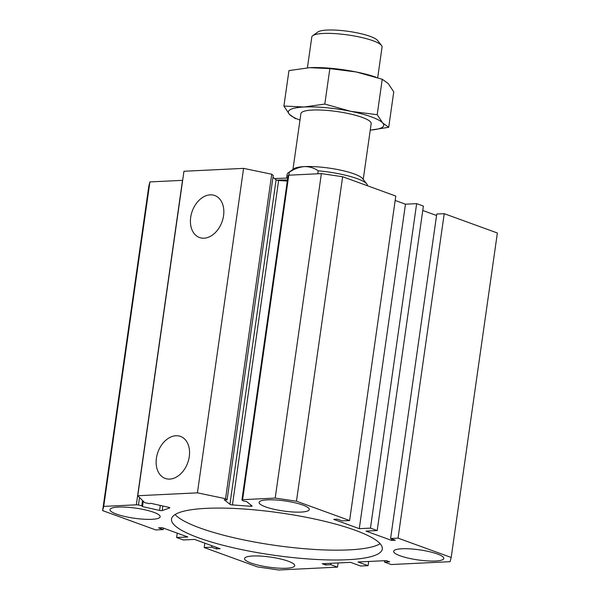 <?xml version="1.0" encoding="UTF-8"?>
<svg xmlns="http://www.w3.org/2000/svg" width="600" height="600" viewBox="0 0 600 600"><rect width="100%" height="100%" fill="white"/><g stroke="black" fill="none" stroke-linecap="round" stroke-linejoin="round"><path stroke-width="0.9" d="M204.833 543.165L204.21 547.545L211.665 547.185L216.375 548.903L220.103 548.715L194.535 539.423L183.352 539.963L176.625 537.518L187.815 536.977L162.248 527.685L158.52 527.865L163.23 529.575L155.775 529.935L102.63 510.615L148.808 186.142L149.903 181.928L182.505 180.345A2.025 0.405 8.1 0 1 182.663 180.345M338.123 562.957L337.522 567.143L278.625 570L257.355 566.873L204.21 547.545M337.522 567.143L330.795 564.697L325.575 564.952L322.215 563.73L350.543 562.35L360.638 566.025L368.093 565.658L368.685 561.472M416.647 203.647L370.462 528.12L377.19 530.565L423.375 206.093L416.647 203.647L405.465 204.188L395.168 200.445M395.79 196.065L349.612 520.537L296.468 501.21L342.645 176.738L395.79 196.065M451.192 557.467L497.37 232.995L444.225 213.675L398.048 538.148L451.192 557.467L450.097 561.683L391.2 564.54L384.472 562.095L384.675 560.7M176.625 537.518L177.255 533.138M102.63 510.615L103.725 506.4L149.903 181.928M103.725 506.4L136.32 504.817A2.025 0.405 8.1 0 1 138.45 505.035L141.81 505.785L142.485 506.61L159.593 510.428L160.297 505.44M137.775 495.735L197.415 492.847L243.593 168.375L183.953 171.262L137.775 495.735L144.675 502.627L149.385 503.678L150.562 503.265L168.593 507.293A2.025 0.405 8.1 0 1 169.815 507.855A2.025 0.405 8.1 0 1 169.657 507.975L162.225 510.562A2.025 0.405 8.1 0 1 159.593 510.428M169.762 479.092A22.343 15.825 -70 0 0 188.572 460.088A22.343 15.825 -70 0 0 180.945 436.597A22.343 15.825 -70 0 0 157.972 452.01A22.343 15.825 -70 0 0 165.675 478.575A22.343 15.825 -70 0 0 169.762 479.092M204.045 238.192A22.343 15.825 -70 0 0 222.855 219.188A22.343 15.825 -70 0 0 215.228 195.705A22.343 15.825 -70 0 0 192.255 211.118A22.343 15.825 -70 0 0 199.965 237.683A22.343 15.825 -70 0 0 204.045 238.192M243.593 168.375L271.74 174.233L273.24 175.44L227.062 499.912L224.183 499.695L229.928 504.315L276.105 179.843L272.978 177.322M197.415 492.847L225.562 498.705L271.74 174.233M225.562 498.705L227.062 499.912M288.202 175.538A2.025 0.405 8.1 0 1 288.112 175.395A2.025 0.405 8.1 0 1 288.772 175.192L321.375 173.61L275.197 498.082L242.595 499.665A2.025 0.405 8.1 0 0 241.935 499.868A2.025 0.405 8.1 0 0 242.017 500.01L243.09 500.873L246.555 501.555L252.007 505.942A2.025 0.405 8.1 0 1 252.097 506.085A2.025 0.405 8.1 0 1 250.68 506.272L232.44 504.93A2.025 0.405 8.1 0 1 229.928 504.315M232.44 504.93L278.618 180.458A2.025 0.405 8.1 0 1 276.105 179.843M278.618 180.458L287.303 181.102M321.375 173.61L342.645 176.738M275.197 498.082L296.468 501.21M435.548 561A25.35 5.1 -171.9 0 0 443.827 558.457A25.35 5.1 -171.9 0 0 419.452 549.84A25.35 5.1 -171.9 0 0 393.638 551.317A25.35 5.1 -171.9 0 0 408.21 558.12A25.35 5.1 -171.9 0 0 435.548 561M151.905 519.315A25.35 5.1 -171.9 0 0 160.178 516.765A25.35 5.1 -171.9 0 0 135.803 508.147A25.35 5.1 -171.9 0 0 109.995 509.625A25.35 5.1 -171.9 0 0 124.56 516.435A25.35 5.1 -171.9 0 0 151.905 519.315M286.447 568.237A25.35 5.1 -171.9 0 0 294.72 565.688A25.35 5.1 -171.9 0 0 270.345 557.07A25.35 5.1 -171.9 0 0 244.538 558.548A25.35 5.1 -171.9 0 0 259.103 565.357A25.35 5.1 -171.9 0 0 286.447 568.237M301.013 512.077A25.35 5.1 -171.9 0 0 309.285 509.535A25.35 5.1 -171.9 0 0 284.91 500.918A25.35 5.1 -171.9 0 0 259.095 502.395A25.35 5.1 -171.9 0 0 273.668 509.197A25.35 5.1 -171.9 0 0 301.013 512.077M206.272 508.357A106.455 21.405 8.1 0 1 321.12 520.455A106.455 21.405 8.1 0 1 382.305 549.037A106.455 21.405 8.1 0 1 273.892 555.232A106.455 21.405 8.1 0 1 171.517 519.045A106.455 21.405 8.1 0 1 206.272 508.357M368.093 565.658L357.998 561.99L386.332 560.618L389.692 561.84L384.472 562.095M398.048 538.148L390.592 538.507L395.303 540.217L391.575 540.398L366.007 531.105L377.19 530.565M370.462 528.12L359.28 528.66L333.72 519.368L337.447 519.18L342.157 520.898L349.612 520.537M436.56 215.498L422.745 210.472M444.225 213.675L436.77 214.035L390.592 538.507M391.575 540.398L391.778 538.942M359.28 528.66L405.465 204.188M330.795 564.697L330.998 563.303M325.575 564.952L325.778 563.558M211.665 547.185L211.875 545.73M216.375 548.903L216.585 547.44M163.23 529.575L163.44 528.112M380.13 543.713A106.455 21.405 8.1 0 1 275.295 545.4A106.455 21.405 8.1 0 1 175.095 514.537M292.957 169.425L300.9 113.618A35.483 7.133 8.1 0 1 312.487 110.055A35.483 7.133 8.1 0 1 350.767 114.09A35.483 7.133 8.1 0 1 371.168 123.615L363.225 179.422M299.978 120.097A48.157 9.683 8.1 0 1 289.388 114.3A48.157 9.683 8.1 0 1 304.08 107.002A48.157 9.683 8.1 0 1 350.722 111.323A48.157 9.683 8.1 0 1 382.68 122.94A48.157 9.683 8.1 0 1 370.245 130.102M367.44 185.752A40.553 8.152 -171.9 0 0 366.817 184.005L362.58 178.597A35.483 7.133 -171.9 0 0 339.353 169.89A35.483 7.133 -171.9 0 0 304.44 166.597A35.483 7.133 -171.9 0 0 293.812 168.81L288.225 172.822A40.553 8.152 -171.9 0 0 287.138 174.36L286.612 178.058M366.817 184.005A40.553 8.152 -171.9 0 0 318.18 170.812L317.76 173.782M318.18 170.812C314.077 167.94 309.502 166.538 304.44 166.597C299.347 167.04 294.3 168.915 289.305 172.208L288.885 175.185M289.305 172.208A40.553 8.152 -171.9 0 0 288.225 172.822M295.418 118.665L289.388 114.3L283.913 106.058L304.08 107.002L324.803 104.07L350.722 111.323L377.197 114.698L382.68 122.94L388.71 127.312L370.868 130.058M377.197 114.698L382.245 79.245L388.275 83.61L393.757 91.852L388.71 127.312M382.245 79.245L356.325 71.992L329.85 68.617L324.803 104.07M329.85 68.617L309.675 67.672L288.96 70.597L283.913 106.058M310.245 67.642A48.157 9.683 8.1 0 1 312.03 67.582A48.157 9.683 8.1 0 1 356.325 71.992A48.157 9.683 8.1 0 1 373.32 76.305L376.072 77.183M377.7 77.707L382.065 47.025A35.483 7.133 -171.9 0 0 381.525 45.465L377.625 40.492A30.825 6.195 -171.9 0 0 348.45 31.365A30.825 6.195 -171.9 0 0 317.895 31.987L312.757 35.678A35.483 7.133 -171.9 0 0 311.805 37.02L307.425 67.808M381.525 45.465A35.483 7.133 -171.9 0 0 347.94 34.957A35.483 7.133 -171.9 0 0 312.757 35.678M136.32 504.817L182.505 180.345M138.45 505.035L139.523 497.482M141.81 505.785L142.56 500.513M142.485 506.61L143.25 501.202M162.225 510.562L162.87 506.018M250.68 506.272L250.86 505.013M242.595 499.665L288.772 175.192M287.46 179.977A70.972 14.273 -171.9 0 0 276.983 180.195M142.417 506.062L143.13 501.082M241.935 499.868L288.112 175.395M287.73 178.05L274.507 178.56"/></g></svg>
